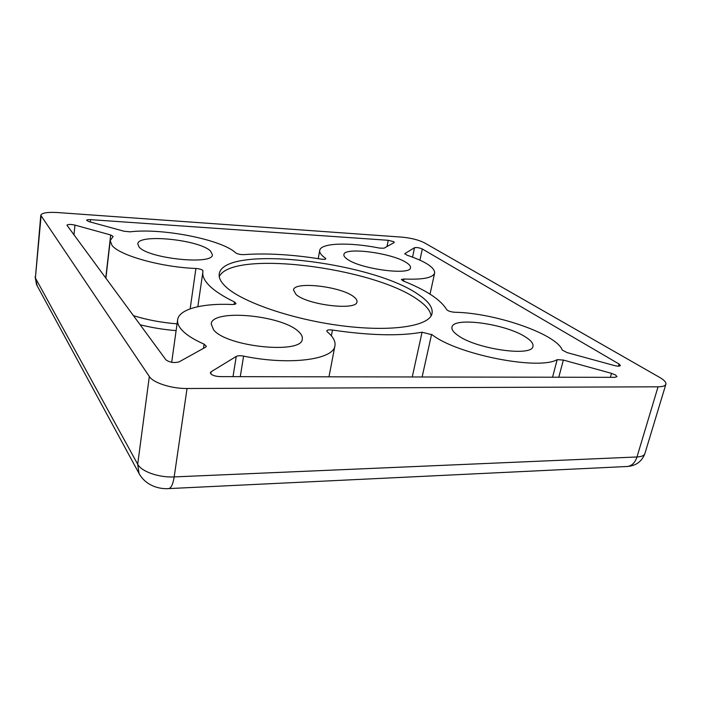 <?xml version="1.0" encoding="UTF-8"?>
<svg xmlns="http://www.w3.org/2000/svg" width="701" height="701" viewBox="0 0 701 701"><rect width="100%" height="100%" fill="white"/><g stroke="black" fill="none" stroke-linecap="round" stroke-linejoin="round"><path stroke-width="1.05" d="M295.997 294.42L293.5 290.021C293.921 280.97 341.203 286.429 353.768 296.777C356.152 298.582 357.212 300.256 356.958 301.78C357.221 310.937 307.126 305.031 295.997 294.42M418.339 294.499C371.635 261.42 223.444 244.22 219.22 273.968C218.659 277.631 220.64 281.697 225.179 286.157C240.469 301.526 291.572 319.454 342.062 325.807C392.595 332.256 429.906 325.947 432.053 313.417C433.025 307.529 428.451 301.228 418.339 294.499M431.08 315.871C430.405 310.604 425.805 305.101 417.297 299.362C372.301 267.212 231.97 249.582 219.247 276.615M210.519 251.081C199.732 239.742 137.869 233.389 137.782 243.948L139 246.875C147.622 258.573 213.542 265.355 212.385 254.717L210.519 251.081M406.37 262.603C391.999 252.93 344.2 246.691 343.893 254.629C343.665 255.935 344.761 257.433 347.179 259.125C360.042 268.991 410.917 275.765 410.497 267.694C410.76 266.196 409.375 264.496 406.37 262.603M525.487 336.979C505.421 323.713 453.083 316.589 451.97 327.183C451.479 329.549 453.468 332.292 457.928 335.42C476.005 349.045 532.611 357.133 532.944 346.294C533.479 343.56 530.999 340.458 525.487 336.979M298.714 331.739C282.503 315.24 212.166 308.528 211.203 323.941L213.56 329.777C226.66 347.013 302.823 354.496 302.28 338.951C302.648 336.664 301.465 334.263 298.714 331.739M321.268 259.133C323.95 259.501 325.466 259.388 325.807 258.783L324.878 257.81C321.067 255.033 319.341 252.57 319.717 250.423C320.707 242.826 349.79 242.108 379.662 248.101L383.999 248.207L394.251 242.511L393.918 241.74L388.249 240.294L90.578 219.65C88.177 219.527 86.854 219.746 86.626 220.307L88.922 221.621L123.998 231.225L130.088 231.829C162.334 227.825 222.112 239.681 235.702 252.877C237.639 254.077 240.312 254.656 243.72 254.629C266.433 253 292.273 254.498 321.268 259.133M552.537 377.217L557.199 359.648C538.412 370.636 456.947 354.373 432.254 334.824L422.055 332.221C399.526 336.243 369.664 335.516 332.458 330.048C329.137 329.619 327.236 329.891 326.754 330.863L327.341 331.906C333.115 336.708 335.648 341.308 334.938 345.724C334 359.534 289.671 365.712 243.606 356.108L240.268 376.665M111.941 245.28L110.197 240.68L113.141 236.412L110.679 234.966L74.972 225.1C70.678 224.189 67.997 224.224 66.919 225.196L165.927 359.823C169.721 362.505 174.128 363.179 179.141 361.847L205.638 347.153L206.357 346.303L204.122 344.165C193.012 339.249 185.309 334.202 180.998 329.023C178.343 325.755 177.213 322.688 177.616 319.822C178.965 309.045 202.545 303.156 231.978 304.488C234.406 304.541 235.746 304.199 235.992 303.454L234.502 301.973C222.944 296.357 214.497 290.854 209.17 285.465C204.359 280.549 202.265 276.063 202.869 272.014L202.826 270.384C201.476 269.359 199.172 268.72 195.912 268.474C161.186 267.204 119.126 255.366 111.941 245.28M430.028 294.148L434.655 272.987C434.716 267.396 425.437 261.438 406.834 255.111L404.88 253.587L414.536 247.698C416.709 247.287 419.303 247.716 422.309 248.986L619.036 364.003L620.394 365.528C619.772 366.378 617.677 366.36 614.12 365.484L567.144 352.621L562.263 350.062C556.349 333.746 494.161 312.769 454.704 312.26C450.761 311.901 448.088 311.034 446.695 309.632C440.85 299.791 426.339 290.214 403.171 280.917L401.384 279.541L403.969 279.007L403.539 281.066M557.199 359.648L563.367 360.06L611.526 373.361L615.583 375.009L616.976 376.639L614.856 377.331L219.912 376.621C214.191 376.227 211.001 374.93 210.353 372.722L211.097 371.775L210.782 373.852M626.37 466.533L627.588 466.472C631.987 465.753 635.115 462.59 636.981 456.973C641.555 456.728 644.193 455.615 644.876 453.635L665.88 384.244C666.292 382.343 664.215 380.065 659.659 377.41L424.412 242.8C418.62 239.908 411.163 238.025 402.059 237.14L57.491 212.543C47.379 211.982 41.806 212.894 40.781 215.26L149.322 376.498L137.694 464.237L35.383 277.973L37.214 285.877M139.946 475.129L139.026 473.438L137.694 464.237C141.295 471.528 158.996 477.758 174.181 476.917L187.044 388.503L658.055 386.812L636.981 456.973L174.181 476.917C173.059 483.944 171.281 487.835 168.862 488.588L168.196 488.623M187.044 388.503C171.5 388.713 153.186 382.816 149.322 376.498M665.88 384.244C665.293 385.9 662.682 386.75 658.055 386.812M434.655 272.987C433.069 277.806 422.843 279.813 403.969 279.007M243.606 356.108C240.303 355.521 237.849 355.626 236.246 356.432L211.097 371.775M176.109 330.627C163.613 329.61 151.618 327.647 140.104 324.747M431.588 334.342L422.116 376.98M41.07 216.223L35.383 277.973L40.781 215.26M414.536 247.698L412.556 257.127M404.792 254.042L404.88 253.587M422.309 248.986L419.925 260.159M619.036 364.003L618.422 366.159M325.15 259.221L325.352 258.134M90.578 219.65L90.324 221.998M388.249 240.294L386.978 246.542M332.458 330.048L331.363 335.814M412.258 376.963L422.055 332.221M611.526 373.361L610.405 377.322M558.785 377.226L563.367 360.06M236.246 356.432L233.012 376.647M110.679 234.966L105.746 278.078M73.964 234.914L74.972 225.1M133.392 315.634C146.842 319.849 161.396 322.591 177.055 323.853M190.155 308.834L195.912 268.474M234.125 304.409L234.502 301.973M203.5 348.336L204.122 344.165M318.228 258.651L319.717 250.423M105.886 278.271L110.197 240.68M197.831 306.688L202.869 272.014M171.692 362.321L177.616 319.822M35.111 276.834L36.557 284.667L139.026 473.438C146.167 486.328 160.187 489.307 168.862 488.588L627.588 466.472C636.131 465.709 641.888 461.433 644.876 453.635M328.979 376.823L334.938 345.724"/></g></svg>
